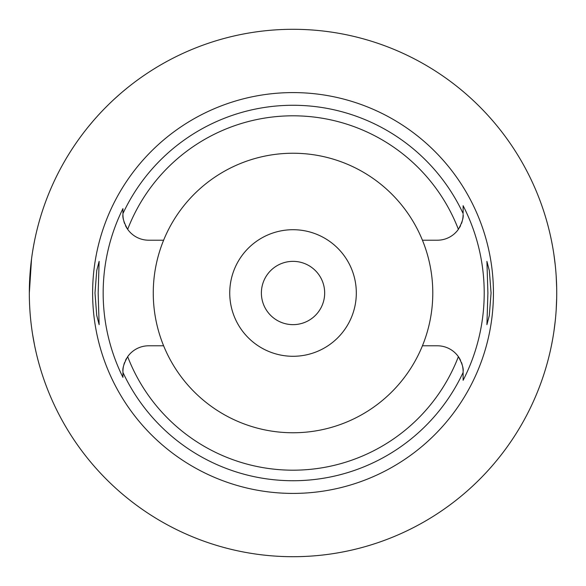 <?xml version="1.0" encoding="UTF-8"?>
<svg xmlns="http://www.w3.org/2000/svg" width="586" height="586" viewBox="0 0 586 586"><rect width="100%" height="100%" fill="white"/><g stroke="black" fill="none" stroke-linecap="round" stroke-linejoin="round"><path stroke-width="0.88" d="M163.619 240.209A139.761 139.761 0 0 0 293.029 432.761A139.761 139.761 0 0 0 422.433 240.209A139.761 139.761 0 0 0 163.619 240.209L148.676 240.209A25.74 25.74 0 0 1 127.667 229.331C123.976 222.621 122.401 217.662 122.943 214.469A25.74 25.74 0 0 0 123.448 219.567M462.603 219.567A25.74 25.74 0 0 0 463.116 214.469C463.651 217.67 462.076 222.629 458.384 229.331A25.74 25.74 0 0 1 437.376 240.209L422.433 240.209M123.91 221.457A25.74 25.74 0 0 0 124.584 223.53M125.492 225.639A25.74 25.74 0 0 0 127.667 229.331A177.192 177.192 0 0 1 458.384 229.331M126.561 358.368A25.74 25.74 0 0 0 125.492 360.361M124.591 362.463A25.74 25.74 0 0 0 123.91 364.543M123.448 366.433A25.74 25.74 0 0 0 122.943 371.531L122.943 372.447L122.943 371.531C122.401 368.33 123.976 363.371 127.667 356.669A25.74 25.74 0 0 1 148.676 345.791L163.619 345.791M122.943 372.894L122.943 377.369A189.864 189.864 0 0 1 122.943 208.623L122.943 209.063M122.943 212.051L122.943 213.7M122.943 214.051L122.943 213.553A187.725 187.725 0 0 1 463.116 213.553L463.116 205.701A191.183 191.183 0 0 1 463.116 380.299L463.116 372.454A187.725 187.725 0 0 1 122.943 372.447L122.943 377.369M460.559 360.361A25.74 25.74 0 0 0 437.376 345.791L422.433 345.791M127.667 356.669A177.192 177.192 0 0 0 458.384 356.669C462.083 363.379 463.658 368.338 463.116 371.531L463.116 372.454M122.943 208.623L122.943 213.553M293.029 92.588A200.412 200.412 0 0 0 92.617 293A200.412 200.412 0 0 0 293.029 493.412A200.412 200.412 0 0 0 493.441 293A200.412 200.412 0 0 0 293.029 92.588M98.155 293L99.137 261.356L96.741 270.512L94.991 293L96.712 315.319L99.137 324.644L98.155 293M491.068 293L489.339 270.681L486.915 261.356L487.904 293L486.915 324.644L489.31 315.488L491.068 293M459.49 227.632A25.74 25.74 0 0 0 460.559 225.647M461.468 223.537A25.74 25.74 0 0 0 462.149 221.457M463.116 212.572L463.116 206.067M463.116 380.299L463.116 372.3M463.116 371.964L463.116 371.531A25.74 25.74 0 0 0 462.603 366.433M462.149 364.543A25.74 25.74 0 0 0 461.468 362.47M293.029 356.288A63.288 63.288 0 0 0 356.317 293A63.288 63.288 0 0 0 293.029 229.712A63.288 63.288 0 0 0 229.741 293A63.288 63.288 0 0 0 293.029 356.288M293.029 324.644A31.644 31.644 0 0 0 324.673 293A31.644 31.644 0 0 0 293.029 261.356A31.644 31.644 0 0 0 261.385 293A31.644 31.644 0 0 0 293.029 324.644M88.237 126.869L92.8 121.405M92.888 121.295L95.042 118.819M95.174 118.672L97.188 116.409M97.664 115.882L100.814 112.468M101.385 111.86L103.385 109.765M104.542 108.578L108.923 104.198M109.934 103.224L112.395 100.88M114.05 99.342L119.998 94.002M122.672 91.709L126.898 88.215M34.655 240.26L33.658 245.402M33.527 246.127L32.56 251.841M31.541 258.873L29.329 293.029M29.571 304.376L29.593 304.874M31.395 325.955L31.563 327.274M32.574 334.276L34.655 345.74M293.029 556.7A263.7 263.7 0 0 1 29.329 293A263.7 263.7 0 0 1 293.029 29.3A263.7 263.7 0 0 1 556.729 293A263.7 263.7 0 0 1 293.029 556.7M550.269 234.986L550.554 236.275M550.591 236.458L551.375 240.135M551.448 240.487L552.576 246.384M553.931 254.72L555.206 264.755M556.18 275.984L556.671 287.726M556.671 298.274L556.187 309.884M555.228 321.055L553.96 331.09M552.598 339.47L551.47 345.381M551.389 345.784L550.606 349.483M550.554 349.703L550.269 351.014"/></g></svg>
